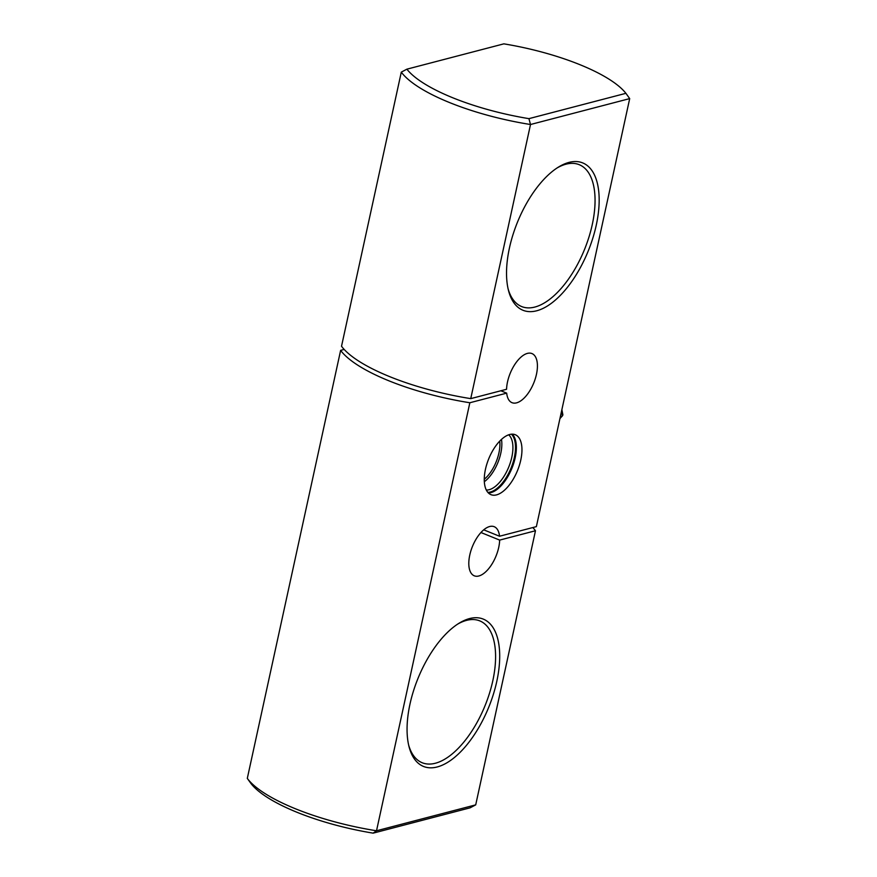 <?xml version="1.0" encoding="UTF-8"?>
<svg xmlns="http://www.w3.org/2000/svg" width="877" height="877" viewBox="0 0 877 877"><rect width="100%" height="100%" fill="white"/><g stroke="black" fill="none" stroke-linecap="round" stroke-linejoin="round"><path stroke-width="1.32" d="M486.307 490.024A30.18 14.503 112.1 0 0 489.191 489.706A30.18 14.503 112.1 0 0 509.745 464.415A30.18 14.503 112.1 0 0 508.682 434.806M509.69 434.499A32.339 15.545 -67.9 0 1 515.259 434.718A32.339 15.545 -67.9 0 1 519.381 465.314A32.339 15.545 -67.9 0 1 496.525 494.88A32.339 15.545 -67.9 0 1 490.956 494.661A32.339 15.545 -67.9 0 1 486.845 464.065A32.339 15.545 -67.9 0 1 509.69 434.499M508.101 288.851A76.551 36.79 112.1 0 0 521.694 306.577A76.551 36.79 112.1 0 0 592.238 224.72A76.551 36.79 112.1 0 0 579.204 164.679A76.551 36.79 112.1 0 0 557.114 167.945M408.638 745.033A76.551 36.79 112.1 0 0 422.232 762.76A76.551 36.79 112.1 0 0 492.775 680.903A76.551 36.79 112.1 0 0 479.741 620.872A76.551 36.79 112.1 0 0 457.651 624.128M409.976 704.11A79.5 38.204 -67.9 0 1 458.967 623.284A79.5 38.204 -67.9 0 1 496.777 681.451A79.5 38.204 -67.9 0 1 451.83 759.526A79.5 38.204 -67.9 0 1 409 746.546A79.5 38.204 -67.9 0 1 409.976 704.11M509.449 247.928A79.5 38.204 -67.9 0 1 558.43 167.101A79.5 38.204 -67.9 0 1 596.239 225.268A79.5 38.204 -67.9 0 1 551.304 303.343A79.5 38.204 -67.9 0 1 508.463 290.364A79.5 38.204 -67.9 0 1 509.449 247.928M344.179 349.441L340.627 350.372L247.303 778.392A120.719 35.694 12.3 0 0 376.518 830.771L469.842 402.751L506.687 393.137A26.496 12.738 112.1 0 0 512.025 402.686A26.496 12.738 112.1 0 0 536.45 374.347A26.496 12.738 112.1 0 0 531.944 353.563A26.496 12.738 112.1 0 0 507.52 381.901A26.496 12.738 112.1 0 0 506.566 389.278L470.741 398.629L530.508 124.512A120.719 35.694 -167.7 0 1 401.293 72.133L341.526 346.251A120.719 35.694 -167.7 0 0 470.741 398.629M483.709 529.829L499.539 536.242A26.496 12.738 112.1 0 0 494.19 526.693A26.496 12.738 112.1 0 0 469.776 555.031A26.496 12.738 112.1 0 0 474.282 575.816A26.496 12.738 112.1 0 0 498.706 547.478A26.496 12.738 112.1 0 0 499.66 540.1L480.936 532.514M373.142 833.15A991.613 129.588 -25.8 0 1 376.518 830.771L475.707 804.867A991.525 129.577 -25.8 0 1 470.116 807.827L373.142 833.15A116.301 34.389 -167.7 0 1 251.096 783.676A991.525 544.233 59.3 0 1 247.303 778.392M499.66 540.1L535.474 530.749L475.707 804.867M625.904 93.324A116.301 34.389 12.3 0 0 503.858 43.85L406.884 69.173A116.301 34.389 12.3 0 0 528.93 118.647L625.904 93.324A991.613 544.277 -120.7 0 1 629.697 98.608L536.373 526.628L499.539 536.242M629.697 98.608L530.508 124.512A991.525 544.233 -120.7 0 1 528.93 118.647M500.855 390.769L506.687 393.137M340.627 350.372A120.719 35.694 12.3 0 0 469.842 402.751M535.474 530.749A120.719 35.694 12.3 0 0 532.821 527.559M406.884 69.173A991.613 129.588 154.2 0 0 401.293 72.133M484.334 481.692A28.842 13.857 112.1 0 0 501.469 439.41M499.737 441.109A27.384 13.155 -67.9 0 1 484.268 479.27M511.434 434.192A32.011 15.38 -67.9 0 1 511.949 465.731A32.011 15.38 -67.9 0 1 490.331 492.03A32.011 15.38 -67.9 0 1 487.842 492.37M488.401 492.962A32.339 15.545 112.1 0 0 490.934 492.611A32.339 15.545 112.1 0 0 512.782 466.027A32.339 15.545 112.1 0 0 512.234 434.148M559.943 418.57L562.245 416.027A2.203 1.82 -104.6 0 0 562.694 413.966L561.784 410.118M560.392 416.509L562.245 416.027A1.173 0.581 42.2 0 0 562.409 415.928A1.173 0.581 42.2 0 0 562.486 415.676M560.841 414.448L562.694 413.966M561.883 409.658L562.902 414.953L559.91 418.68"/></g></svg>
